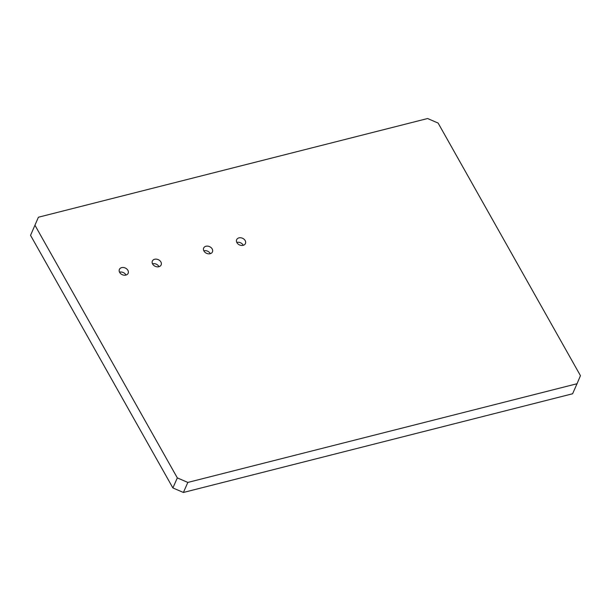 <?xml version="1.0" encoding="UTF-8"?>
<svg xmlns="http://www.w3.org/2000/svg" width="611" height="611" viewBox="0 0 611 611"><rect width="100%" height="100%" fill="white"/><g stroke="black" fill="none" stroke-linecap="round" stroke-linejoin="round"><path stroke-width="0.92" d="M152.513 263.815A4.796 3.666 -156.1 0 1 152.651 263.784A4.796 3.666 -156.1 0 1 158.997 266.686M154.652 259.263A4.796 3.666 -156.1 0 1 159.784 260.614A4.796 3.666 -156.1 0 1 161.136 264.93A4.796 3.666 -156.1 0 1 158.852 266.724A4.796 3.666 -156.1 0 1 153.728 265.365A4.796 3.666 -156.1 0 1 152.368 261.05A4.796 3.666 -156.1 0 1 154.652 259.263M119.535 272.185A4.796 3.666 -156.1 0 1 119.672 272.147A4.796 3.666 -156.1 0 1 126.011 275.049M121.673 267.626A4.796 3.666 -156.1 0 1 126.798 268.985A4.796 3.666 -156.1 0 1 128.157 273.293A4.796 3.666 -156.1 0 1 125.874 275.087A4.796 3.666 -156.1 0 1 120.741 273.728A4.796 3.666 -156.1 0 1 119.389 269.42A4.796 3.666 -156.1 0 1 121.673 267.626M203.822 250.808A4.796 3.666 -156.1 0 1 203.959 250.77A4.796 3.666 -156.1 0 1 210.299 253.672M205.96 246.248A4.796 3.666 -156.1 0 1 211.085 247.608A4.796 3.666 -156.1 0 1 212.445 251.923A4.796 3.666 -156.1 0 1 210.161 253.71A4.796 3.666 -156.1 0 1 205.036 252.358A4.796 3.666 -156.1 0 1 203.677 248.043A4.796 3.666 -156.1 0 1 205.96 246.248M236.808 242.445A4.796 3.666 -156.1 0 1 236.946 242.407A4.796 3.666 -156.1 0 1 243.285 245.309M238.939 237.885A4.796 3.666 -156.1 0 1 244.072 239.245A4.796 3.666 -156.1 0 1 245.423 243.552A4.796 3.666 -156.1 0 1 243.147 245.347A4.796 3.666 -156.1 0 1 238.015 243.988A4.796 3.666 -156.1 0 1 236.663 239.68A4.796 3.666 -156.1 0 1 238.939 237.885M38.401 217.233L427.601 118.526L438.118 123.063L580.45 375.666L577.036 383.731L187.837 482.43L183.399 492.474L172.882 487.937L30.55 235.334L38.401 217.233L30.55 235.334M577.036 383.731L572.599 393.767L183.399 492.474M172.882 487.937L177.327 477.901L34.987 225.299M177.327 477.901L187.837 482.43"/></g></svg>
